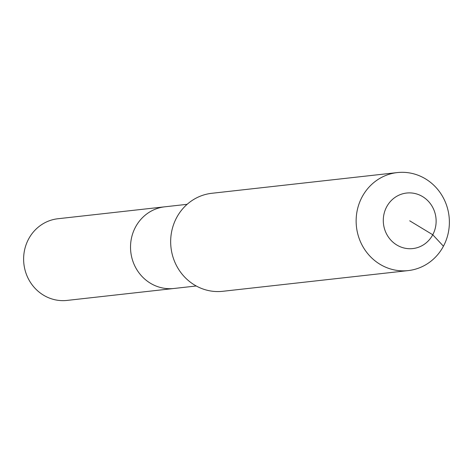 <?xml version="1.0" encoding="UTF-8"?>
<svg xmlns="http://www.w3.org/2000/svg" width="473" height="473" viewBox="0 0 473 473"><rect width="100%" height="100%" fill="white"/><g stroke="black" fill="none" stroke-linecap="round" stroke-linejoin="round"><path stroke-width="0.71" d="M196.254 285.988L67.036 300.42A41.092 38.827 -96.4 0 1 30.166 281.961A41.092 38.827 -96.4 0 1 28.581 239.066A41.092 38.827 -96.4 0 1 57.919 218.745L164.817 206.807A41.092 38.827 -96.4 0 0 135.479 227.129A41.092 38.827 -96.4 0 1 164.817 206.807L187.131 204.318M173.934 288.483A41.092 38.827 -96.4 0 1 137.064 270.024A41.092 38.827 -96.4 0 1 135.479 227.129A41.092 38.827 -96.4 0 0 137.064 270.024A41.092 38.827 -96.4 0 0 173.934 288.483M409.707 220.808L432.76 234.762A27.942 26.405 -96.4 0 1 396.794 244.996A27.942 26.405 -96.4 0 1 386.654 206.861A27.942 26.405 -96.4 0 1 422.62 196.62A27.942 26.405 -96.4 0 1 432.76 234.762L443.438 246.208A49.31 46.591 -96.4 0 1 408.229 270.591A49.31 46.591 -96.4 0 1 363.985 248.437A49.31 46.591 -96.4 0 1 362.082 196.963A49.31 46.591 -96.4 0 1 397.285 172.58A49.31 46.591 -96.4 0 1 441.534 194.734A49.31 46.591 -96.4 0 1 443.438 246.208M408.229 270.591L222.759 291.297A49.31 46.591 -96.4 0 1 178.516 269.149A49.31 46.591 -96.4 0 1 176.612 217.675A49.31 46.591 -96.4 0 1 211.815 193.291L397.285 172.58"/></g></svg>
